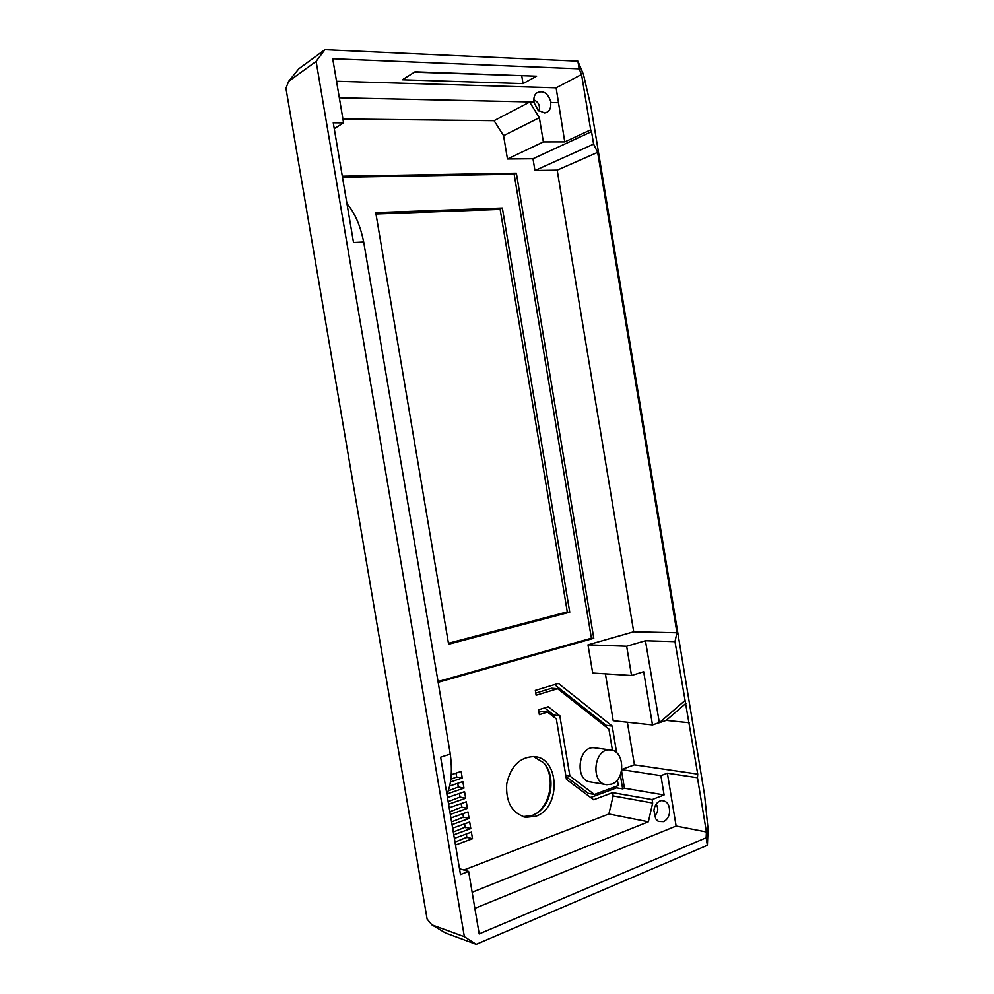 <?xml version="1.0" encoding="UTF-8"?>
<svg xmlns="http://www.w3.org/2000/svg" width="994" height="994" viewBox="0 0 994 994"><rect width="100%" height="100%" fill="white"/><g stroke="black" fill="none" stroke-linecap="round" stroke-linejoin="round"><path stroke-width="1.49" d="M427.109 919.052L431.881 924.83L464.36 936.683L316.117 61.404L288.62 81.359L285.937 88.255L427.109 919.052M464.36 936.683L476.225 944.3L445.474 932.968L431.881 924.83M581.552 74.488L590.697 129.854L564.754 141.918L556.118 87.807L581.552 74.488L579.154 68.834L332.717 58.745L343.564 122.871L333.251 122.771L353.529 242.548L363.705 242.027L450.294 754.086L440.64 757.204L460.495 874.546L468.609 871.39L479.183 933.9L706.15 837.768L707.38 845.26L476.225 944.3M316.117 61.404L324.876 49.7L577.887 61.156L583.466 74.463L591.02 107.029L704.622 795.287L708.063 829.12L707.38 845.26M288.62 81.359L298.846 68.76L324.876 49.7M522.397 75.681L414.436 72.189M579.154 68.834L577.887 61.156M448.443 643.267L567.288 611.894M375.981 213.983L500.156 209.411M466.919 837.718L466.298 834.003M465.217 827.667L464.583 823.864M461.825 807.538L461.154 803.587M463.527 817.602L462.869 813.726M456.718 777.333L456.01 773.146M458.42 787.41L457.725 783.297M460.123 797.474L459.439 793.448M593.604 144.13L534.946 170.521L532.995 158.754L591.542 131.643L593.604 144.13L597.642 152.355L676.951 632.756L674.976 641.639L697.726 774.115L697.453 777.718L667.372 773.208L676.119 826.039L474.859 908.354M676.119 826.039L706.411 831.978L706.15 837.768M591.542 131.643L590.697 129.854M697.453 777.718L706.411 831.978M446.902 794.256C451.375 784.03 452.494 770.648 450.257 754.098M459.514 868.744L468.609 871.39M334.245 128.661L343.564 122.871M363.68 242.027C360.288 225.34 354.709 212.579 346.956 203.745M521.788 76.029L523.043 83.595L402.371 79.781L415.007 71.829L536.598 76.203L523.043 83.595M556.118 87.807L336.531 81.26M590.647 797.499L616.578 787.832L616.317 786.279M538.984 712.3L541.655 711.456L547.508 712.077L539.382 714.649L538.562 709.803L548.266 706.722L559.833 715.854L553.944 715.208L544.675 707.89M554.304 717.333L553.944 715.208M617.361 779.905L618.305 785.546L594.387 794.442L588.373 793.349L565.971 776.55M535.766 693.079L551.745 688.221L557.609 688.693L536.126 695.253L535.319 690.408L558.379 683.425M606.489 727.235L606.166 725.309L554.553 684.58M537.481 812.719C550.428 802.618 554.341 779.184 545.582 765.305M379.422 212.48L502.368 208.044L569.761 612.192L448.605 644.224L375.744 212.617L379.422 212.48L375.844 213.201M466.845 837.259L455.028 842.117M465.142 827.219L453.314 832.003M461.75 807.116L449.884 811.75M463.452 817.167L451.599 821.876M456.644 776.948L450.829 779.321M458.346 787.012L448.257 790.876M460.048 797.064L448.17 801.624M655.692 818.857L658.475 821.429L663.52 821.64C666.539 820.249 668.515 817.49 669.447 813.365C670.08 804.867 667.272 800.605 661.022 800.605C657.133 801.798 654.76 805.053 653.89 810.371L655.692 818.857M472.138 892.239L648.361 821.789L652.673 803.028L652.101 799.586L612.615 792.628L593.691 799.772L566.443 779.371L556.329 718.898L547.508 712.077M621.747 769.667L660.898 775.643L664.091 794.939L652.101 799.586M621.784 769.431L634.433 764.846L697.726 774.115M667.372 773.208L660.898 775.643M634.433 764.846L627.351 722.24M686.022 703.255L666.191 720.389L689.24 722.75M684.729 700.72L659.357 722.737L666.191 720.389M674.976 641.639L645.441 640.745L659.357 722.737M588.001 644.845L626.667 646.237L631.513 675.51L592.697 673.05L588.001 644.845L633.712 631.786L557.187 170.16L597.642 152.355M676.951 632.756L633.712 631.786M645.441 640.745L626.667 646.237M564.754 141.918L543.37 141.931L507.462 158.99L532.995 158.754M558.255 102.693L550.688 102.531L558.553 102.544M339.327 97.785L534.026 102.009C533.492 98.282 534.238 95.337 536.263 93.2C542.91 89.696 547.856 92.753 551.086 102.382M342.905 118.994L494.08 120.684L529.653 102.071L539.357 117.702L503.573 135.669L494.08 120.684M534.026 102.009L529.653 102.071M616.578 787.832L622.654 788.863L620.331 774.91M616.653 752.806L612.205 726.08L606.178 725.396M612.205 726.08L558.417 683.45M606.203 725.359L612.229 726.03M606.166 725.322L612.192 726.005L606.141 725.309M612.453 750.383L608.912 729.149L557.609 688.693M565.772 775.345L569.897 776.041L559.833 715.854M594.387 794.442L569.897 776.041M553.993 715.108L559.883 715.742M499.075 209.448L500.094 209.026L567.338 612.18L569.761 612.192M522.981 816.646L532.212 815.49L536.487 813.378C552.266 804.183 556.093 775.171 543.383 762.597L533.38 756.546M342.483 177.292L514.159 174.223L591.405 638.21L593.791 638.285L516.383 173.204L342.309 176.224M438.031 681.536L591.405 638.21M472.51 838.7L455.513 844.999L454.395 838.377L471.392 832.127L472.51 838.7L467.627 837.457M465.925 827.406L470.796 828.586L469.69 822.013L452.668 828.176L453.786 834.811L470.796 828.586M467.379 808.37L450.332 814.409L449.213 807.774L466.273 801.798L467.379 808.37L462.533 807.29M464.223 817.354L469.093 818.484L467.988 811.912L450.941 817.975L452.059 824.61L469.093 818.484M457.426 777.097L462.26 778.016L461.141 771.431L451.239 774.736M450.444 781.992L462.26 778.016M449.648 786.03L462.856 781.557L463.962 788.13L459.129 787.161M447.051 793.933L463.962 788.13M460.831 797.225L465.677 798.257L464.558 791.671L447.486 797.573L448.605 804.208L465.677 798.257M654.363 815.987C658.165 812.62 658.761 808.669 656.164 804.134M463.85 870.011L608.862 813.999L648.361 821.789M622.654 788.863L624.431 788.205L621.548 770.847M624.431 788.205L664.091 794.939M608.862 813.999L613.161 795.946L612.615 792.628M659.01 722.7L652.486 724.937L613.211 720.712L605.408 673.857M534.946 170.521L557.187 170.16M507.462 158.99L503.573 135.669M535.741 816.248C561.212 808.197 559.796 757.714 534.188 756.608C519.912 756.943 510.754 766.026 506.716 783.868C505.66 802.183 512.047 813.328 525.851 817.316L535.741 816.248M595.406 747.948L594.487 747.811C578.023 745.413 574.197 780.924 590.883 782.017L605.781 784.539M438.155 682.306L593.791 638.285M652.486 724.937L643.677 671.733L631.513 675.51M539.357 117.702L543.37 141.931M533.828 102.171L538.127 110.309L544.613 112.956C549.247 112.086 551.272 108.607 550.688 102.531M538.996 111.042C540.351 105.811 538.636 102.084 533.84 99.847M500.094 209.026L502.368 208.044M514.159 174.223L516.383 173.204M613.161 795.946L652.673 803.028M611.621 784.104C625.76 779.743 624.667 750.371 610.391 749.973C593.816 747.55 590.001 783.632 606.8 784.713L611.621 784.104M387.511 213.561L385.337 212.269M448.542 643.814L452.121 643.292M459.476 640.347L457.774 641.801M553.646 615.497L561.66 614.329M567.338 612.18L566.679 613M657.295 820.646L658.475 821.429M535.306 94.38L536.263 93.2M523.589 816.832L525.851 817.316M594.487 747.811L610.391 749.973"/></g></svg>
